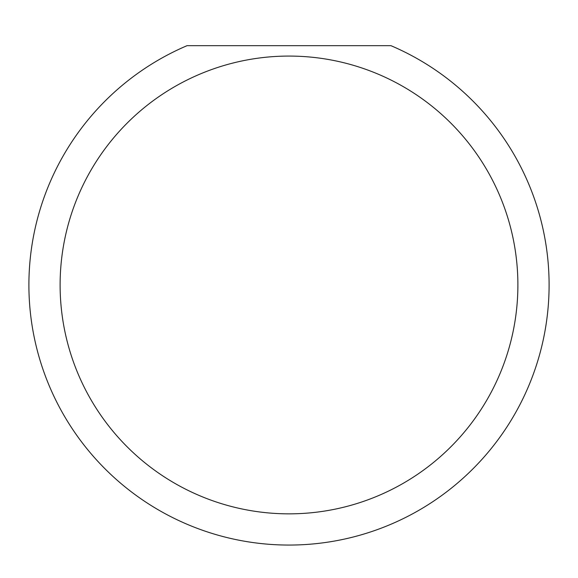 <?xml version="1.0" encoding="UTF-8"?>
<svg xmlns="http://www.w3.org/2000/svg" width="578" height="578" viewBox="0 0 578 578"><rect width="100%" height="100%" fill="white"/><g stroke="black" fill="none" stroke-linecap="round" stroke-linejoin="round"><path stroke-width="0.87" d="M517.888 284.961A228.888 228.888 0 0 0 289 56.073A228.888 228.888 0 0 0 60.112 284.961A228.888 228.888 0 0 0 289 513.849A228.888 228.888 0 0 0 517.888 284.961M390.938 45.669A260.1 260.1 0 0 1 289 545.061A260.1 260.1 0 0 1 187.062 45.669L390.938 45.669"/></g></svg>
